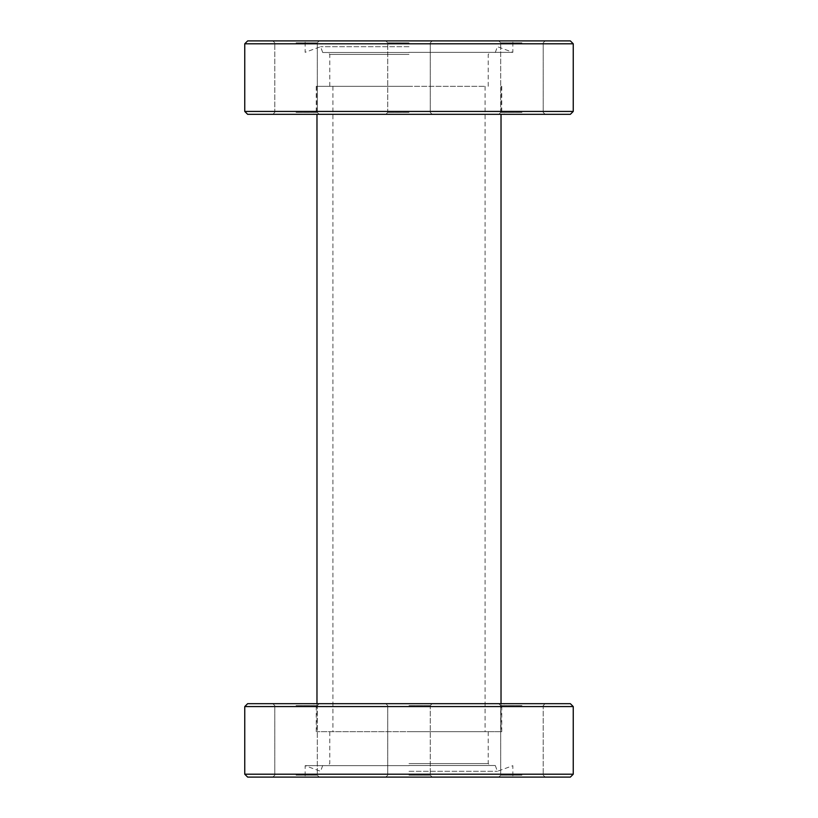 <?xml version="1.0" encoding="UTF-8"?>
<svg xmlns="http://www.w3.org/2000/svg" width="818" height="818" viewBox="0 0 818 818"><rect width="100%" height="100%" fill="white"/><g stroke="black" fill="none" stroke-linecap="round" stroke-linejoin="round"><path stroke-width="0.61" stroke-dasharray="4.09 3.07" d="M409 52.495L322.711 52.495L409 52.495M409 54.428L329.777 54.428L409 54.428M247.649 114.326L570.35 114.326M573.244 111.432L244.756 111.432M409 86.309L316.249 86.309L409 86.309M296.044 40.9L319.235 40.9L296.044 40.9M296.044 42.833L317.302 42.833L296.044 42.833M296.044 114.326L319.235 114.326L296.044 114.326M296.044 112.393L317.302 112.393L296.044 112.393M570.35 40.9L247.649 40.9M409 42.833L387.742 42.833L409 42.833M409 112.393L387.742 112.393L409 112.393M521.956 40.9L498.765 40.9L521.956 40.9M521.956 42.833L500.698 42.833L521.956 42.833M521.956 114.326L498.765 114.326L521.956 114.326M521.956 112.393L500.698 112.393L521.956 112.393M244.756 43.794L573.244 43.794M409 46.698L320.595 46.698L409 46.698M409 52.321L512.855 52.321L409 52.321M409 40.9L512.855 40.9L409 40.9M409 111.432L501.751 111.432L409 111.432M407.231 731.691L485.084 731.691L407.231 731.691M407.231 86.309L485.084 86.309L407.231 86.309M411.137 86.309L316.975 86.309L411.137 86.309M411.137 731.691L316.975 731.691L411.137 731.691M409 765.505L495.289 765.505L409 765.505M409 763.572L488.223 763.572L409 763.572M570.35 703.674L247.649 703.674M244.756 706.568L573.244 706.568M409 731.691L501.751 731.691L409 731.691M521.956 777.1L498.765 777.1L521.956 777.1M521.956 775.167L500.698 775.167L521.956 775.167M521.956 703.674L498.765 703.674L521.956 703.674M521.956 705.607L500.698 705.607L521.956 705.607M247.649 777.1L570.35 777.1M409 775.167L430.258 775.167L409 775.167M409 705.607L430.258 705.607L409 705.607M296.044 777.1L319.235 777.1L296.044 777.1M296.044 775.167L317.302 775.167L296.044 775.167M296.044 703.674L319.235 703.674L296.044 703.674M296.044 705.607L317.302 705.607L296.044 705.607M573.244 774.206L244.756 774.206M409 771.302L497.405 771.302L409 771.302M409 765.679L305.145 765.679L409 765.679M409 777.1L305.145 777.1L409 777.1M409 706.568L316.249 706.568L409 706.568M329.777 86.309L329.777 54.428L327.844 52.495M316.249 86.309L316.249 111.432L313.355 114.326M274.787 42.833L272.854 40.9L274.787 42.833L274.787 112.393L272.854 114.326L274.787 112.393L274.787 42.833M387.742 42.833L385.81 40.9L387.742 42.833L387.742 112.393L385.81 114.326L387.742 112.393L387.742 42.833M500.698 42.833L498.765 40.9L500.698 42.833L500.698 112.393L498.765 114.326L500.698 112.393L500.698 42.833M322.711 52.495L320.595 46.698L305.145 52.321L305.145 40.9M495.289 52.495L497.405 46.698L512.855 52.321L512.855 40.9M488.223 86.309L488.223 54.428L490.156 52.495M430.258 42.833L430.258 112.393L432.19 114.326L430.258 112.393L430.258 42.833L432.19 40.9L430.258 42.833M317.302 42.833L317.302 112.393L319.235 114.326L317.302 112.393L317.302 42.833L319.235 40.9L317.302 42.833M543.213 42.833L543.213 112.393L545.146 114.326L543.213 112.393L543.213 42.833L545.146 40.9L543.213 42.833M501.751 86.309L501.751 111.432L504.645 114.326M332.916 86.309L332.916 731.691M501.025 86.309L501.025 114.326M501.025 703.674L501.025 731.691M316.975 86.309L316.975 114.326M316.975 703.674L316.975 731.691M485.084 86.309L485.084 731.691M488.223 731.691L488.223 763.572L490.156 765.505M501.751 731.691L501.751 706.568L504.645 703.674M543.213 775.167L545.146 777.1L543.213 775.167L543.213 705.607L545.146 703.674L543.213 705.607L543.213 775.167M430.258 775.167L432.19 777.1L430.258 775.167L430.258 705.607L432.19 703.674L430.258 705.607L430.258 775.167M317.302 775.167L319.235 777.1L317.302 775.167L317.302 705.607L319.235 703.674L317.302 705.607L317.302 775.167M495.289 765.505L497.405 771.302L512.855 765.679L512.855 777.1M322.711 765.505L320.595 771.302L305.145 765.679L305.145 777.1M329.777 731.691L329.777 763.572L327.844 765.505M387.742 775.167L387.742 705.607L385.81 703.674L387.742 705.607L387.742 775.167L385.81 777.1L387.742 775.167M500.698 775.167L500.698 705.607L498.765 703.674L500.698 705.607L500.698 775.167L498.765 777.1L500.698 775.167M274.787 775.167L274.787 705.607L272.854 703.674L274.787 705.607L274.787 775.167L272.854 777.1L274.787 775.167M316.249 731.691L316.249 706.568L313.355 703.674"/><path stroke-width="1.23" d="M573.244 111.432L570.35 114.326L247.649 114.326L244.756 111.432L573.244 111.432L573.244 43.794L244.756 43.794L244.756 111.432M244.756 43.794L247.649 40.9L570.35 40.9L573.244 43.794M244.756 706.568L247.649 703.674L570.35 703.674L573.244 706.568L244.756 706.568L244.756 774.206L573.244 774.206L573.244 706.568M573.244 774.206L570.35 777.1L247.649 777.1L244.756 774.206M501.025 114.326L501.025 703.674M316.975 114.326L316.975 703.674"/></g></svg>
